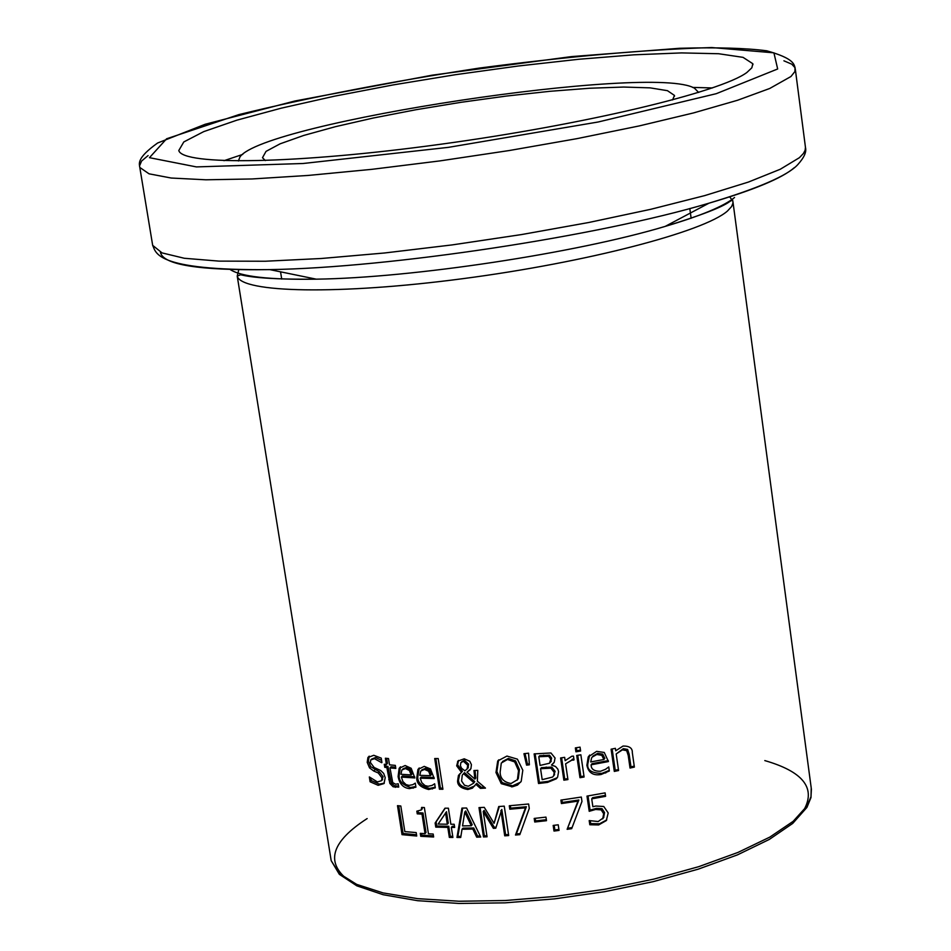 <?xml version="1.0" encoding="UTF-8"?>
<svg xmlns="http://www.w3.org/2000/svg" width="951" height="951" viewBox="0 0 951 951"><rect width="100%" height="100%" fill="white"/><g stroke="black" fill="none" stroke-linecap="round" stroke-linejoin="round"><path stroke-width="1.43" d="M605.454 795.357L592.604 797.699L591.724 798.852L592.865 806.721L595.825 806.032L603.754 806.484L608.2 812.95L606.298 820.594L598.607 824.957L589.798 824.755L589.192 820.582L598.191 821.533L603.576 817.705L604.563 812.594L602.066 808.695L596.479 808.314L590.096 810.157L588.015 795.928M606.75 819.928L599.487 823.78L590.678 823.602L590.274 820.82M602.684 818.882L603.683 813.771L601.187 809.872L602.066 808.695M601.187 809.872L595.588 809.479L589.216 811.31L590.096 810.157M589.216 811.31L586.993 796.106L605.098 792.872L605.597 796.332L591.724 798.852M589.798 824.755L590.678 823.602M435.189 787.202L429.602 788.427C421.317 786.168 417.382 782.257 417.81 776.682L419.225 767.956M420.247 778.18L421.757 782.614L424.978 785.574L428.093 786.287L432.099 785.407L434.655 783.779L435.285 787.82L428.639 789.508C420.425 787.38 416.479 783.469 416.811 777.775L417.929 769.49L424.229 766.375L430.482 768.955L434.227 778.548L420.247 778.18L421.234 777.086L434.06 777.466M428.592 771.213L424.503 769.407L420.758 771.023L419.807 775.35L430.434 775.659L428.592 771.213L429.567 770.144L425.489 768.337L421.745 769.941M430.434 775.659L431.409 774.59L429.567 770.144M415.825 786.513L410.547 787.499C402.546 784.92 398.754 780.89 399.147 775.422L400.454 766.827M414.672 776.777L402.428 775.957L401.393 777.074L402.891 781.556L406.029 784.599L408.989 785.395L412.841 784.67L415.29 783.137L415.92 787.166L409.536 788.617C403.355 787.999 399.539 783.969 398.1 776.551L399.158 768.325L405.15 765.519L411.177 768.289L414.85 777.942L401.393 777.074M411.177 774.946L409.382 770.476L405.435 768.539L401.845 770.001L400.953 774.269L411.177 774.946L412.187 773.852L410.392 769.371L406.457 767.445L402.879 768.895M409.382 770.476L410.392 769.371M439.433 789.223L434.702 758.541L438.185 758.541L442.916 789.247L439.433 789.223L440.384 788.141L435.831 758.541M442.75 788.165L440.384 788.141M384.311 783.137L379.271 784.111L371.27 780.545L370.926 778.393M381.589 760.431L375.645 757.495L371.461 759.171M381.945 780.272L383.063 776.682L379.425 771.82L370.688 766.637L368.37 761.133L369.19 756.152M381.72 762.714L374.516 758.672L370.735 759.932L370.367 762.488L374.147 767.493L380.792 770.572L383.669 773.436L385.226 777.668L383.99 783.565L378.153 785.312L370.105 781.781L369.345 776.943L377.392 781.936L381.565 780.688L381.957 777.859L378.308 772.997L373.802 771.047L369.535 767.849L367.205 762.345L367.93 757.519L373.779 755.296L381.232 758.125L381.922 762.512M369.535 767.849L370.688 766.637M373.802 771.047L374.944 769.846M370.105 781.781L371.27 780.545M497.849 760.871L506.954 756.069L517.403 759.148L522.8 770.203L521.219 781.342L517.51 785.074L512.363 786.81L501.26 783.66L495.982 772.545L497.682 761.145L498.74 759.837L497.682 761.145M520.661 782.174L512.47 785.835L502.152 782.602L496.874 771.511L498.574 760.111M514.693 761.929L507.489 759.469L501.296 763.023L500.131 772.236C500.262 778.5 503.911 782.257 511.103 783.493L517.403 779.713L518.545 770.631L514.693 761.929L515.585 760.883L508.381 758.434L502.508 761.501M517.082 780.212L518.283 778.655L519.424 769.585L515.585 760.883M398.576 786.168L394.38 785.716L391.337 783.042L387.937 766.411L385.856 766.173L385.583 764.426M395.616 767.207L391.051 766.756L389.981 767.897L392.727 782.602L395.592 784.23L398.207 783.779L398.719 787.083L393.167 786.798L389.839 783.41L386.855 767.564L384.775 767.326L384.287 764.283L386.379 764.509L385.393 758.232L388.519 758.553L389.506 764.842L395.331 765.389L395.806 768.444L389.981 767.897M386.379 764.509L387.461 763.368L386.677 758.363M384.775 767.326L385.856 766.173M386.855 767.564L387.937 766.411M523.942 753.691L528.566 753.192L529.374 764.818L526.569 765.127L523.942 753.691M526.569 765.127L527.448 764.081L525.035 753.572M529.315 763.867L527.448 764.081M468.035 768.016L467.119 769.05L467.69 765.175L463.434 761.287L460.878 762.631L460.379 765.567L461.532 768.218L464.944 770.845L468.035 768.016L468.605 764.128L464.361 760.253L461.71 761.739M474.775 781.615L464.48 772.628L462.257 775.101L461.58 781.033L464.492 785.229L468.344 786.263L473.539 783.244L474.775 781.615L473.539 783.244M474.882 779.095L473.955 770.536L477.782 770.358L477.354 781.187L485.474 788.117L480.445 788.379L475.821 784.337L472.409 788.165L467.785 789.52C460.973 788.308 457.562 785.49 457.574 781.044L458.418 775.588L461.508 772.319L456.682 765.852L457.918 761.097L464.219 758.803L469.77 761.24L471.423 764.628L470.911 768.693L466.977 772.2L474.882 779.095L475.785 778.037L475.013 770.488M470.341 769.632L466.977 772.2M461.508 772.319L462.436 771.273L457.609 764.818L458.56 760.443M474.763 785.906L468.712 788.462C461.841 787.19 458.43 784.373 458.501 779.986L459.868 773.734M484.356 787.166L481.349 787.321L476.724 783.291L475.821 784.337M467.464 768.36L468.379 767.314M473.86 782.673L463.553 773.674M480.445 788.379L481.349 787.321M573.822 760.039L571.587 760.218L565.607 763.819L567.925 779.582L563.86 780.177L560.591 757.947L564.656 757.353L565.144 760.669L571.789 756.259L573.465 756.116L574.012 759.813M573.881 758.934L565.607 763.819M567.783 778.631L564.739 779.083L561.613 757.804M563.86 780.177L564.739 779.083M554.017 762.619L551.556 765.103L555.503 766.47L557.821 769.086L558.606 771.653L557.607 777.122L556.287 778.81L557.167 777.716L548.406 781.33L539.407 782.435L535.14 753.774M551.842 767.1L541.44 767.647L540.56 768.717L542.189 779.654L552.567 777.062L553.625 775.861L554.219 772.426L550.962 768.17L551.842 767.1L555.099 771.356L553.696 775.743L554.611 774.59M549.535 755.213L539.669 755.7L538.789 756.758L540.073 765.424L549.523 763.225L550.736 759.16L548.656 756.283L549.535 755.213L551.616 758.09L550.629 761.953M548.656 756.283L538.789 756.758M550.962 768.17L540.56 768.717M556.287 778.81L547.526 782.411L538.528 783.505L534.129 753.893L550.95 752.978L555.063 758.006L554.231 762.286L551.532 764.961M538.528 783.505L539.407 782.435M575.914 751.801L575.343 747.914L580.039 747.129L580.609 751.028L575.914 751.801L576.805 750.708L576.365 747.736M580.467 750.101L576.805 750.708M583.962 776.064L580.859 776.575L577.744 755.296M576.722 755.463L580.859 754.785L584.104 777.015L579.979 777.692L576.722 755.463M579.979 777.692L580.859 776.575M402.023 834.657L397.494 805.663L400.811 805.996L404.817 831.59L416.193 832.589L416.728 836.024L402.023 834.657L403.081 833.468L398.742 805.794M416.538 834.776L403.081 833.468M609.246 770.405L601.947 773.365C591.772 773.234 587.052 770.155 587.777 764.152L589.62 755.046M608.307 760.598L592.033 763.677L591.142 764.806C591.035 769.204 594.161 771.356 600.521 771.273L605.514 769.311L608.747 766.934L609.329 770.999L601.044 774.518C593.151 775.838 588.431 772.759 586.886 765.282L588.229 756.937L596.634 751.361L604.254 752.455L608.45 761.561L591.142 764.806M602.72 754.167L597.739 753.347L593.008 756.009L591.605 757.911L590.726 761.941L603.897 759.504L604.8 758.351L602.72 754.167L601.817 755.32L596.836 754.476L592.116 757.139M603.897 759.504L601.817 755.32M451.356 827.406L452.902 837.451L449.347 837.415L447.802 827.382L435.772 827.12L435.142 823.007L444.997 808.184L448.397 808.207L450.869 824.255L454.174 824.267L454.661 827.418L451.356 827.406L452.296 826.312L454.495 826.324M452.724 836.333L450.287 836.309L448.741 826.276L436.735 826.015L436.105 821.902L445.223 808.195M449.347 837.415L450.287 836.309M447.802 827.382L448.741 826.276M435.772 827.12L436.735 826.015M438.138 824.065L447.315 824.232L448.266 823.138L446.506 811.726L438.138 824.065M435.142 823.007L436.105 821.902M447.315 824.232L445.555 812.808M618.435 769.561L615.214 770.239L612.147 748.984M634.234 766.102L630.965 766.839L629.146 754.202L627.601 749.424L623.345 748.663L616.189 753.941L618.578 770.536L614.298 771.416L615.214 770.239M614.298 771.416L611.101 749.198L615.38 748.318L615.737 750.791L623.048 746.048C629.467 745.941 632.558 748.152 632.32 752.681L634.376 767.088L630.038 768.063L628.219 755.415L626.673 750.636L622.418 749.852L616.189 753.941M630.038 768.063L630.965 766.839M456.967 837.462L461.948 808.1L466.584 808.005L480.719 837.035L476.689 837.165L477.592 836.072L473.753 827.964L462.947 828.166L462.02 829.26L460.724 837.451L456.967 837.462L457.895 836.357L462.685 808.088M480.207 836L477.592 836.072M462.543 825.92L471.292 825.753L472.207 824.672L465.705 810.977L464.777 812.059L462.543 825.92M460.902 836.357L457.895 836.357M476.689 837.165L472.837 829.058L462.02 829.26M472.837 829.058L473.753 827.964M471.292 825.753L464.777 812.059M421.769 809.372L422.624 807.47M425.038 833.635L422.006 814.127L417.251 813.854L416.835 811.179L421.222 809.979L421.626 807.423L424.372 807.554L428.437 833.813L433.169 834.027L433.632 836.999L420.746 836.309L420.283 833.349L425.038 833.635L426.024 832.505L423.005 812.998L418.262 812.725L418.024 811.203M433.442 835.822L421.745 835.168L421.471 833.421M417.251 813.854L418.262 812.725M422.006 814.127L423.005 812.998M420.746 836.309L421.745 835.168M508.678 835.549L504.719 835.822L505.599 834.728L501.795 809.432L495.768 828.214L493.391 828.345L494.282 827.263L484.118 810.442L483.215 811.512L487.055 836.797L483.465 836.939L478.995 807.601L484.273 807.363L494.068 823.34L498.74 806.531L504.256 806.139L508.678 835.549M508.535 834.526L505.599 834.728M504.719 835.822L500.904 810.502M496.077 827.156L494.282 827.263M493.391 828.345L483.215 811.512M494.068 823.34L499.346 806.484M483.465 836.939L484.356 835.846L480.065 807.554M486.9 835.751L484.356 835.846M520.173 833.623L516.369 833.932L526.367 806.745L510.687 808.148L510.318 805.675M509.807 809.218L509.284 805.759L528.601 803.999L529.267 808.421L519.805 834.669L515.49 835.026L525.487 807.827L509.807 809.218L510.687 808.148M525.487 807.827L526.367 806.745M515.49 835.026L516.369 833.932M534.735 822.009L534.2 818.431L545.957 817.111L546.492 820.689L534.735 822.009L535.615 820.915L535.223 818.324M546.35 819.714L535.615 820.915M558.915 829.427L554.873 829.95L554.183 825.313M553.173 825.432L558.225 824.79L559.057 830.413L554.005 831.067L553.173 825.432M554.005 831.067L554.873 829.95M567.129 829.32L577.982 801.122L561.411 803.571L560.9 800.112L581.323 797.045L581.964 801.467L571.682 828.666L567.129 829.32L578.862 799.993L562.291 802.466L561.922 799.969M572.086 827.596L567.997 828.19M577.982 801.122L578.862 799.993M561.411 803.571L562.291 802.466M672.607 99.926L674.437 95.409L667.447 90.678L650.127 87.861L623.666 87.052L589.644 88.241L549.844 91.308L506.253 96.075L460.926 102.316L415.956 109.734L373.446 117.983L335.406 126.685L303.726 135.446L280.129 143.815L266.03 151.375L262.488 157.711L265.353 160.576M746.868 72.49C720.715 92.092 584.306 124.724 440.182 144.314C295.939 164.059 182.651 165.712 178.788 150.531L183.805 141.937L203.764 131.607L236.965 120.147L281.27 108.164L334.229 96.241L393.215 84.912L455.481 74.689L518.236 66.011L578.683 59.271L634.02 54.813L681.534 52.911L718.647 53.732L743.04 57.357L752.823 63.717L751.837 67.818L746.868 72.49M698.628 92.437L694.551 88.265C653.563 63.372 262.452 122.513 239.925 157.01L238.392 160.981M595.588 809.479L596.479 808.314M603.683 813.771L604.563 812.594M598.607 824.957L599.487 823.78M416.811 777.775L417.81 776.682M428.639 789.508L429.602 788.427M432.372 788.985L433.335 787.903M424.503 769.407L425.489 768.337M405.435 768.539L406.457 767.445M413.126 788.224L414.125 787.119M409.536 788.617L410.547 787.499M398.1 776.551L399.147 775.422M374.516 758.672L375.645 757.495M378.153 785.312L379.271 784.111M367.205 762.345L368.37 761.133M378.308 772.997L379.425 771.82M381.957 777.859L383.063 776.682M511.59 786.893L512.47 785.835M501.26 783.66L502.152 782.602M495.982 772.545L496.874 771.511M507.489 759.469L508.381 758.434M518.545 770.631L519.424 769.585M395.295 787.369L396.353 786.215M388.757 779.665L389.839 778.5M463.434 761.287L464.361 760.253M467.69 765.175L468.605 764.128M456.682 765.852L457.609 764.818M458.418 775.588L459.345 774.542M457.574 781.044L458.501 779.986M467.785 789.52L468.712 788.462M571.587 760.218L572.478 759.124M550.736 759.16L551.616 758.09M542.795 756.259L543.675 755.201M554.219 772.426L555.099 771.356M545.303 768.123L546.183 767.053M547.526 782.411L548.406 781.33M596.836 754.476L597.739 753.347M605.692 772.997L606.583 771.832M601.044 774.518L601.947 773.365M586.886 765.282L587.777 764.152M622.418 749.852L623.345 748.663M626.673 750.636L627.601 749.424M628.219 755.415L629.146 754.202M238.772 269.656L237.227 276.087C241.209 292.92 339.364 295.012 463.066 278.643C586.672 262.44 704.239 231.711 727.527 210.967L731.64 206.498L732.971 203.062L732.864 201.136L729.679 196.809M733.007 202.218L811.393 789.271L810.989 796.712L807.149 805.83L793.17 821.319L769.87 837.082L738 852.417L698.771 866.658L653.812 879.116L605.098 889.209L554.861 896.448L505.397 900.514L458.976 901.239L417.62 898.647L383.075 892.918L356.637 884.371L339.21 873.446L331.186 860.667L330.686 857.529M804.356 809.146C815.756 787.69 802.573 771.499 764.806 760.586M367.145 818.573C331.744 841.469 325.23 861.844 347.602 879.687M777.668 68.971L716.305 93.673L598.143 122.001L448.397 147.357L303.072 163.501L196.393 166.912L149.45 157.676L166.615 138.775L238.891 114.607C309.253 97.371 389.387 81.869 479.304 68.08C568.65 56.394 646.121 49.547 711.728 47.55L773.912 52.828L777.668 68.971M148.094 155.572L141.604 161.028L139.512 165.938L139.809 167.447L149.045 173.819L171.192 178.027L205.903 179.798L252.146 178.954L308.207 175.436L371.734 169.349L439.861 160.909L509.344 150.52L576.853 138.668L639.179 125.936L693.505 112.931L737.56 100.259L769.716 88.479L790.959 76.508L794.929 71.515L795 67.687L791.791 64.181L783.921 60.816M795.345 69.387L805.461 147.357L805.105 150.317L803.417 153.48L799.387 157.7L780.272 169.254L748.401 182.069L704.667 195.621L650.686 209.315L588.705 222.51L521.54 234.564L452.367 244.882L384.501 252.99L321.176 258.506L265.234 261.24L219.039 261.121L184.304 258.268L162.062 252.907L152.671 245.358L152.315 243.23M160.434 252.193C162.752 264.83 199.187 270.631 269.739 269.608C389.589 267.79 598.108 236.252 708.947 203.193C753.454 190.105 781.805 178.348 794.026 167.911L794.299 167.673M734.552 197.499C724.056 206.177 700.946 215.818 665.189 226.397C576.175 253.121 412.496 277.87 316.279 279.166C269.383 279.891 240.627 276.634 229.999 269.406M712.418 87.944L692.554 87.409M242.743 154.407L223.972 160.695M603.861 817.23L602.982 818.407M418.915 768.408L417.929 769.49M400.193 767.207L399.158 768.325M369.095 756.318L367.93 757.519M382.671 779.511L381.577 780.676M517.403 779.713L518.283 778.655M458.465 760.598L457.538 761.644M459.547 774.209L458.62 775.255M550.356 762.286L551.235 761.216M589.121 755.819L588.229 756.937M422.22 808.861L421.222 809.979M795.214 68.329C794.014 64.513 794.62 58.629 766.756 50.807C746.143 48.097 717.137 47.253 679.727 48.275L571.42 56.608L432.265 75.165L294.929 100.996L205.214 124.26L157.593 143.019C136.29 158.306 139.286 163.608 139.809 167.447L152.671 245.358C156.107 252.288 153.955 270.785 269.739 269.608L316.279 279.166C252.657 279.796 242.16 274.637 240.472 274.827L237.227 276.087L331.186 860.667L339.352 874.338L356.863 885.845L383.229 894.736L417.62 900.692L458.81 903.45L505.088 902.856L554.433 898.885L604.598 891.705L653.254 881.636L698.189 869.178L737.417 854.89L769.323 839.424L792.73 823.411L806.935 807.399L810.989 797.544L811.215 788.07M280.557 271.831L281.71 279.071M674.437 95.409L674.532 96.182M689.808 208.531L691.127 218.278M805.485 147.643C806.674 151.97 804.082 157.664 797.723 164.689C787.725 175.578 758.137 188.405 708.947 203.193L665.189 226.397C700.697 215.508 722.249 207.199 729.881 201.457L732.567 199.96L732.864 201.136M752.942 64.668L752.823 63.717"/></g></svg>
